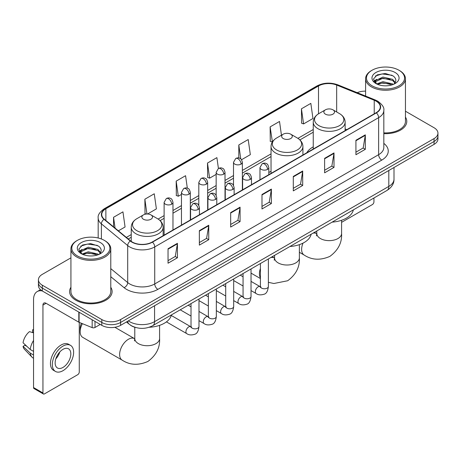 <?xml version="1.0" encoding="UTF-8"?>
<svg xmlns="http://www.w3.org/2000/svg" width="461" height="461" viewBox="0 0 461 461"><rect width="100%" height="100%" fill="white"/><g stroke="black" fill="none" stroke-linecap="round" stroke-linejoin="round"><path stroke-width="0.69" d="M271.033 171.25A23.471 13.553 0 0 0 268.826 172.604M313.244 146.88A23.471 13.553 0 0 0 306.796 152.758M135.557 327.466A13.288 7.67 180 0 1 130.192 324.953M70.925 257.843L42.314 274.358A13.288 7.67 0 0 0 38.424 279.787L38.424 285.572A13.288 7.67 0 0 0 42.314 290.995L101.812 325.345A13.288 7.67 0 0 0 120.598 325.345L434.06 144.368A13.288 7.67 0 0 0 437.95 138.945L437.95 136.053A13.288 7.67 0 0 1 434.06 141.475A13.288 7.67 0 0 0 437.95 136.053L437.95 133.16A13.288 7.67 0 0 0 434.06 127.737L405.45 111.222M38.424 279.787A13.288 7.67 0 0 0 42.314 285.209L101.812 319.559A13.288 7.67 0 0 0 120.598 319.559L120.598 322.452L434.06 141.475L120.598 322.452A13.288 7.67 0 0 1 101.812 322.452A13.288 7.67 0 0 0 120.598 322.452L120.598 325.345M42.314 285.209L42.314 288.102L101.812 322.452L42.314 288.102A13.288 7.67 0 0 1 38.424 282.679A13.288 7.67 0 0 0 42.314 288.102L42.314 290.995M70.925 287.266A21.258 12.274 0 0 0 69.594 291.536A21.258 12.274 0 0 0 75.817 300.215A21.258 12.274 0 0 0 98.988 302.877A21.258 12.274 0 0 0 112.109 291.536A21.258 12.274 0 0 0 110.778 287.266A21.258 12.274 0 0 1 112.109 291.536A21.258 12.274 0 0 1 98.988 302.877A21.258 12.274 0 0 1 75.817 300.215A21.258 12.274 0 0 1 69.594 291.536A21.258 12.274 0 0 1 70.925 287.266M376.124 101.161A14.17 8.183 180 0 1 380.279 106.946A14.17 8.183 180 0 1 376.124 112.732L152.228 241.996A14.17 8.183 180 0 1 130.596 240.907L104.29 219.211A14.17 8.183 180 0 1 101.725 214.521A14.17 8.183 180 0 1 105.874 208.735L318.511 85.971A14.17 8.183 180 0 1 336.663 85.055L374.234 100.244A14.17 8.183 180 0 1 376.124 101.161M376.378 101.017A14.527 8.384 0 0 0 374.436 100.077L336.864 84.887A14.527 8.384 0 0 0 318.263 85.827L105.627 208.591A14.527 8.384 0 0 0 104.002 219.332L130.307 241.022A14.527 8.384 0 0 0 152.476 242.14L376.378 112.876A14.527 8.384 0 0 0 376.378 101.017M168.04 248.744L168.04 263.208L177.433 257.78L177.433 243.316L168.04 248.744M168.04 260.638L175.278 256.46L177.399 243.8A3.544 2.046 -120 0 0 177.433 243.316M175.215 256.5L177.433 257.78M199.354 230.661L199.354 245.125L208.752 239.703L208.752 225.239L199.354 230.661M199.354 242.561L206.591 238.383L208.712 225.717A3.544 2.046 -120 0 0 208.752 225.239M206.528 238.418L208.752 239.703M230.673 212.584L230.673 227.048L240.066 221.626L240.066 207.162L230.673 212.584M230.673 224.478L237.905 220.3L240.025 207.64A3.544 2.046 -120 0 0 240.066 207.162M237.841 220.341L240.066 221.626M355.927 140.265L355.927 154.729L365.325 149.306L365.325 134.843L355.927 140.265M355.927 152.165L363.164 147.987L365.285 135.321A3.544 2.046 -120 0 0 365.325 134.843M363.101 148.021L365.325 149.306M324.613 158.348L324.613 172.812L334.006 167.383L334.006 152.919L324.613 158.348M324.613 170.242L331.851 166.064L333.971 153.404A3.544 2.046 -120 0 0 334.006 152.919M331.787 166.104L334.006 167.383M293.3 176.425L293.3 190.889L302.693 185.466L302.693 171.002L293.3 176.425M293.3 188.324L300.537 184.146L302.658 171.48A3.544 2.046 -120 0 0 302.693 171.002M300.474 184.181L302.693 185.466M261.986 194.502L261.986 208.966L271.379 203.543L271.379 189.079L261.986 194.502M261.986 206.401L269.218 202.223L271.339 189.563A3.544 2.046 -120 0 0 271.379 189.079M269.155 202.258L271.379 203.543M383.823 133.644A21.258 12.274 0 0 0 406.781 121.41A21.258 12.274 0 0 0 405.45 117.14A21.258 12.274 0 0 1 406.781 121.41A21.258 12.274 0 0 1 383.823 133.644M120.598 319.559L434.06 138.582A13.288 7.67 0 0 0 437.95 133.16M365.59 91.145A13.288 7.67 0 0 0 357.194 92.673M147.532 214.002L156.383 208.891L154.262 193.781L144.869 199.204L145.019 213.581M118.385 230.834L125.069 226.973L122.949 211.858L113.556 217.287L113.556 226.852M241.529 159.737L250.329 154.654L248.208 139.545L238.81 144.967L238.81 157.979M281.452 135.211L279.522 121.462L270.129 126.884L270.279 141.262M301.442 108.808L303.563 123.923L312.956 118.494L310.835 103.385L301.442 108.808L301.592 123.185M187.327 188.18L185.576 175.699L176.183 181.127L176.333 195.504M218.416 168.478L216.895 157.622L207.496 163.044L207.652 177.422M207.496 163.044L209.617 178.159L216.157 174.385M209.617 178.159L207.496 177.364M238.81 144.967L240.769 158.918M270.129 126.884L272.405 141.913M272.249 142L270.129 141.204M303.563 123.923L301.442 123.127M176.183 181.127L178.303 196.236L181.461 194.415M178.303 196.236L176.183 195.447M146.264 214.042L144.869 213.524M144.869 199.204L146.944 214.002M113.556 217.287L115.071 228.103M341.584 222.346L372.367 204.575A2.213 1.279 120 0 0 373.934 201.866L373.934 197.988M372.056 85.792A19.045 10.995 0 0 0 398.984 85.792A19.045 10.995 0 0 0 398.984 70.245L399.612 70.608A19.927 11.508 0 0 1 405.45 78.739A19.927 11.508 0 0 1 393.147 89.371A19.927 11.508 0 0 1 371.428 86.875A19.927 11.508 0 0 1 365.59 78.739A19.927 11.508 0 0 1 371.428 70.608L372.056 70.245A19.045 10.995 0 0 0 372.056 85.792M383.823 132.872A19.927 11.508 0 0 0 405.45 121.41L405.45 78.739M376.66 83.937L382.93 81.66L392.599 83.919L393.285 84.432M377.611 84.369L382.93 82.807L392.213 84.824M376.487 83.85L375.513 81.701L375.853 80.387L382.93 77.068L392.599 79.327L395.256 82.467M375.542 83.216L375.513 81.701M375.577 82.271L375.853 81.539L382.93 78.214L392.599 80.479L394.95 82.945M393.706 84.254A10.009 5.78 0 0 0 394.132 83.873C396.685 81.09 396.351 78.445 393.124 75.932L385.292 73.472L377.219 74.872L373.468 79.033L375.899 83.487M395.106 72.486A13.553 7.825 0 0 0 375.969 72.469A13.553 7.825 0 0 0 375.882 83.516A13.553 7.825 0 0 0 375.94 83.55A13.553 7.825 0 0 0 395.163 83.516A13.553 7.825 0 0 0 395.106 72.486M394.985 83.62L395.959 82.951M399.612 70.608L398.984 70.245A19.045 10.995 0 0 0 372.056 70.245M375.363 76.019L382.14 73.933L392.006 75.252M374.055 81.609L375.905 80.295M378.959 79.108L382.14 78.526L390.121 79.211M378.959 83.695L382.14 83.118L390.121 83.804M373.848 81.24L376.672 79.338M325.426 114.161A5.313 3.066 0 0 0 332.946 114.161A5.313 3.066 0 0 0 332.946 109.822L339.544 113.631A14.648 8.454 0 0 1 339.544 125.588A14.648 8.454 0 0 1 318.828 125.588A14.648 8.454 0 0 1 318.828 113.631C315.226 115.774 313.359 118.615 313.244 122.165A15.945 9.203 0 0 0 317.911 128.677A15.945 9.203 0 0 0 335.285 130.67A15.945 9.203 0 0 0 345.128 122.165C345.012 118.615 343.151 115.774 339.544 113.631L332.946 109.822A5.313 3.066 0 0 0 325.426 109.822A5.313 3.066 0 0 0 325.426 114.161M332.116 222.133A24.358 14.06 0 0 0 353.368 209.864M283.215 138.531A5.313 3.066 0 0 0 290.73 138.531A5.313 3.066 0 0 0 290.73 134.191L297.328 138A14.648 8.454 0 0 1 297.328 149.958A14.648 8.454 0 0 1 276.617 149.958A14.648 8.454 0 0 1 276.617 138C273.01 140.144 271.149 142.991 271.033 146.535A15.945 9.203 0 0 0 275.701 153.046A15.945 9.203 0 0 0 293.075 155.04A15.945 9.203 0 0 0 302.917 146.535C302.796 142.991 300.935 140.144 297.328 138L290.73 134.191A5.313 3.066 0 0 0 283.215 134.191A5.313 3.066 0 0 0 283.215 138.531M289.9 246.502A24.358 14.06 0 0 0 311.152 234.234M82.398 323.662A12.401 7.157 120 0 0 80.174 331.69L80.174 328.076A7.97 4.604 -60 0 1 81.418 323.27M80.174 331.69A12.401 7.157 120 0 0 82.738 337.366L122.2 360.15A12.401 7.157 -60 0 1 120.298 350.21A12.401 7.157 -60 0 1 128.394 339.284A12.401 7.157 -60 0 1 134.595 338.668L134.785 338.777M143.429 219.234A5.313 3.066 0 0 0 150.943 219.234A5.313 3.066 0 0 0 150.943 214.895L157.541 218.704A14.648 8.454 0 0 1 157.541 230.667A14.648 8.454 0 0 1 136.831 230.667A14.648 8.454 0 0 1 136.831 218.704C133.223 220.848 131.362 223.694 131.241 227.244A15.945 9.203 0 0 0 135.914 233.75A15.945 9.203 0 0 0 153.288 235.744A15.945 9.203 0 0 0 163.131 227.244C163.01 223.694 161.148 220.848 157.541 218.704L150.943 214.895A5.313 3.066 0 0 0 143.429 214.895A5.313 3.066 0 0 0 143.429 219.234M149.197 327.264A24.358 14.06 0 0 0 171.365 314.938M95.001 321.409L95.001 327.471L100.244 324.44M42.164 290.908A17.714 10.228 -120 0 0 37.214 291.565A17.714 10.228 -120 0 0 33.544 299.673L33.544 387.54L42.942 392.962L42.942 305.096A4.431 2.559 60 0 1 43.858 303.067A4.431 2.559 60 0 1 46.071 303.286L78.814 322.193L78.814 312.068M42.942 392.962A2.213 1.279 120 0 0 43.397 393.976L34.005 388.554A2.213 1.279 -60 0 1 33.544 387.54M43.397 393.976A2.213 1.279 120 0 0 44.504 393.867L77.696 374.701A2.213 1.279 120 0 0 79.263 371.992L79.263 322.395M95.001 327.471A2.213 1.279 180 0 1 92.165 327.61L79.108 322.337A2.213 1.279 180 0 1 78.814 322.193M62.978 367.434A11.07 6.391 120 0 0 70.216 357.678A11.07 6.391 120 0 0 68.516 348.804A11.07 6.391 120 0 0 62.978 349.352A11.07 6.391 120 0 0 55.746 359.113A11.07 6.391 120 0 0 57.446 367.982A11.07 6.391 120 0 0 62.978 367.434M55.827 358.854A11.07 6.391 120 0 0 59.803 351.968M33.544 330.111L32.604 329.822L32.604 332.047L33.544 332.588M70.51 345.352L68.631 344.269A15.057 8.696 120 0 0 61.1 345.018A15.057 8.696 120 0 0 51.263 358.283A15.057 8.696 120 0 0 53.574 370.35L55.453 371.433A15.057 8.696 120 0 0 62.978 370.69A15.057 8.696 120 0 0 72.815 357.419A15.057 8.696 120 0 0 70.51 345.352A15.057 8.696 120 0 0 62.978 346.102A15.057 8.696 120 0 0 53.142 359.367A15.057 8.696 120 0 0 55.453 371.433M33.544 340.46A14.614 8.436 120 0 0 30.219 349.467L23.05 342.759A11.513 6.65 120 0 1 29.475 331.632L33.544 332.865M33.544 351.386L30.219 349.467M26.928 346.39L24.975 345.26L23.05 346.372L30.219 353.08L33.544 355.005M30.219 353.08A14.614 8.436 120 0 0 32.022 357.166A14.614 8.436 120 0 0 33.129 358.036L33.544 358.272M33.544 329.563A11.513 6.65 120 0 0 32.604 329.822M23.05 346.372A11.513 6.65 120 0 0 24.41 349.242L32.022 357.166M77.385 255.918A19.045 10.995 0 0 0 104.319 255.918A19.045 10.995 0 0 0 104.319 240.371L104.941 240.734A19.927 11.508 0 0 1 110.778 248.865A19.927 11.508 0 0 1 98.475 259.497A19.927 11.508 0 0 1 76.757 257.002A19.927 11.508 0 0 1 70.925 248.865A19.927 11.508 0 0 1 76.757 240.734L77.385 240.371A19.045 10.995 0 0 0 77.385 255.918M70.925 248.865L70.925 291.536A19.927 11.508 0 0 0 76.757 299.673A19.927 11.508 0 0 0 98.475 302.168A19.927 11.508 0 0 0 110.778 291.536L110.778 248.865M81.989 254.063L88.258 251.787L97.928 254.046L98.614 254.558M82.94 254.495L88.258 252.933L97.542 254.95M81.816 253.976L80.842 251.827L81.182 250.513L88.258 247.194L97.928 249.453L100.584 252.593M80.871 253.343L80.842 251.827M80.906 252.398L81.182 251.666L88.258 248.341L97.928 250.605L100.279 253.072M99.04 254.38A10.009 5.78 0 0 0 99.461 253.999C102.014 251.216 101.679 248.571 98.452 246.059L90.621 243.598L82.548 245.004L78.796 249.159L81.228 253.613M100.435 242.613A13.553 7.825 0 0 0 81.297 242.595A13.553 7.825 0 0 0 81.211 253.642A13.553 7.825 0 0 0 81.269 253.677A13.553 7.825 0 0 0 100.492 253.642A13.553 7.825 0 0 0 100.435 242.613M100.314 253.746L101.287 253.077M104.941 240.734L104.319 240.371A19.045 10.995 0 0 0 77.385 240.371M80.692 246.145L87.475 244.059L97.334 245.379M79.384 251.735L81.234 250.421M84.288 249.234L87.475 248.652L95.45 249.338M84.288 253.821L87.475 253.245L95.45 253.93M79.177 251.366L82 249.47M128.337 320.879A17.714 10.228 0 0 0 129.524 321.64A17.714 10.228 0 0 0 154.573 321.64L388.807 186.405A17.714 10.228 0 0 0 393.999 179.173C394.126 183.57 391.787 187.333 386.975 190.462L152.741 325.691A8.857 5.111 60 0 0 154.573 321.64L154.573 305.729M388.807 170.495L388.807 186.405A8.857 5.111 60 0 1 386.975 190.462M127.616 321.294A8.857 5.924 129.5 0 0 129.161 324.175L126.47 321.957M434.06 144.368L434.06 138.582M101.812 325.345L101.812 319.559M383.823 143.388A22.145 12.781 180 0 1 381.766 160.1L157.864 289.364A4.431 2.559 60 0 1 154.735 283.941L378.631 154.677A17.714 10.228 0 0 0 383.823 147.445L383.823 110.415A17.714 10.228 180 0 1 378.631 117.647A4.431 2.559 -120 0 0 376.378 112.876M157.864 289.364A22.145 12.781 180 0 1 126.55 289.364A22.145 12.781 180 0 1 124.067 287.658L110.778 276.704M130.307 241.022A4.431 2.962 129.5 0 0 127.697 245.552L127.697 282.576A17.714 10.228 0 0 0 129.679 283.941A17.714 10.228 0 0 0 154.735 283.941L154.735 246.917A17.714 10.228 180 0 1 127.697 245.552L101.385 223.856A17.714 10.228 180 0 1 98.181 217.99L98.181 237.997M383.823 110.415C384.411 107.649 382.376 104.566 377.715 101.155L375.387 100.025A4.431 2.075 112 0 0 374.436 100.077M375.387 100.025L337.815 84.836C330.479 82.242 323.513 82.617 316.926 85.971A4.431 2.559 60 0 1 318.263 85.827M105.627 208.591A4.431 2.559 -120 0 0 104.29 208.729C99.691 212.037 97.657 215.126 98.181 217.99M104.002 219.332A4.431 2.962 129.5 0 0 101.385 223.856L101.385 238.988M337.815 84.836A4.431 2.075 112 0 0 336.864 84.887M152.476 242.14A4.431 2.559 60 0 1 154.735 246.917L378.631 117.647L378.631 154.677A4.431 2.559 60 0 0 381.766 160.1M110.778 268.63L127.697 282.576A4.431 2.962 -50.5 0 1 124.067 287.658M105.874 208.735L105.874 220.519M374.234 100.244L374.234 113.821M336.663 85.055L336.663 111.965M346.81 129.656L345.128 128.976M318.511 85.971L318.511 113.821M313.244 129.512L297.921 138.358M271.033 153.882L242.365 170.432M233.508 175.549L225.014 180.447M216.157 185.564L207.669 190.462M198.812 195.579L190.318 200.483M181.461 205.594L172.973 210.498M164.116 215.61L158.129 219.067M131.241 234.586L126.36 237.409M261.986 194.963L271.339 189.563M293.3 176.886L302.658 171.48M324.613 158.803L333.971 153.404M355.927 140.726L365.285 135.321M230.673 213.04L240.025 207.64M199.354 231.122L208.712 225.717M168.04 249.199L177.399 243.8M341.584 220.277L341.584 233.485A12.401 7.157 180 0 1 337.953 238.544A12.401 7.157 180 0 1 320.418 238.544A12.401 7.157 180 0 1 316.788 233.485L316.453 235.859M313.019 233.157A12.401 7.157 -60 0 1 316.598 233.594L316.782 233.698M341.584 233.485C342.12 242.59 338.218 250.225 329.88 256.385C320.383 260.523 311.82 260.085 304.197 255.071A12.401 7.157 -60 0 1 303.015 243.126M299.373 244.647L299.373 257.855A12.401 7.157 180 0 1 295.743 262.92A12.401 7.157 180 0 1 278.208 262.92A12.401 7.157 180 0 1 274.572 257.855L274.243 260.235M270.809 257.526A12.401 7.157 -60 0 1 274.387 257.964L274.572 258.068M260.413 277.874A12.401 7.157 -60 0 1 260.413 268.509M159.587 325.351L159.587 338.558A12.401 7.157 180 0 1 155.956 343.624A12.401 7.157 180 0 1 138.415 343.624A12.401 7.157 180 0 1 134.785 338.558L134.451 340.938M267.53 169.389A4.431 2.559 0 0 0 268.826 167.585C268.123 165.021 267.42 163.764 266.723 163.816C265.438 162.912 263.928 162.889 262.182 163.747A4.431 2.559 60 0 1 264.395 163.966A4.431 2.559 -120 0 1 267.53 169.389A4.431 2.559 0 0 1 261.266 169.389A4.431 2.559 0 0 1 259.969 167.585L262.182 163.747M251.032 290.591L256.143 293.542A3.988 2.299 -60 0 1 255.532 290.349A3.988 2.299 -60 0 1 258.131 286.834A3.988 2.299 -60 0 1 258.31 286.742A3.988 2.299 -60 0 1 260.125 286.638L251.032 281.389M260.638 287.042L260.281 287.336L260.413 286.477A3.988 2.299 -0 0 0 261.577 288.102A3.988 2.299 -0 0 0 267.034 288.2A3.988 2.299 -0 0 0 268.383 286.477C267.835 291.104 266.4 293.686 264.084 294.227C260.753 295.242 258.102 295.011 256.143 293.542M250.179 179.41A4.431 2.559 0 0 0 251.476 177.6C250.772 175.036 250.075 173.785 249.372 173.832C248.093 172.927 246.577 172.904 244.831 173.762A4.431 2.559 60 0 1 247.05 173.981A4.431 2.559 -120 0 1 250.179 179.41A4.431 2.559 0 0 1 243.915 179.41A4.431 2.559 0 0 1 242.619 177.6L244.831 173.762M233.687 300.612L238.792 303.557A3.988 2.299 -60 0 1 238.181 300.365A3.988 2.299 -60 0 1 240.786 296.855A3.988 2.299 -60 0 1 240.965 296.757A3.988 2.299 -60 0 1 242.78 296.654L233.687 291.404M243.293 297.057L242.935 297.351L243.062 296.492A3.988 2.299 -0 0 0 244.232 298.117A3.988 2.299 -0 0 0 249.683 298.215A3.988 2.299 -0 0 0 251.032 296.492C250.49 301.119 249.055 303.707 246.733 304.248C243.402 305.257 240.757 305.032 238.792 303.557M232.834 189.425A4.431 2.559 0 0 0 234.13 187.615C233.427 185.057 232.724 183.801 232.027 183.847C230.742 182.942 229.232 182.919 227.486 183.778A4.431 2.559 60 0 1 229.699 183.997A4.431 2.559 -120 0 1 232.834 189.425A4.431 2.559 0 0 1 226.57 189.425A4.431 2.559 0 0 1 225.273 187.615L227.486 183.778M216.336 310.628L221.441 313.572A3.988 2.299 -60 0 1 220.831 310.38A3.988 2.299 -60 0 1 223.435 306.87A3.988 2.299 -60 0 1 223.614 306.772A3.988 2.299 -60 0 1 225.429 306.669L216.336 301.419M225.942 307.072L225.585 307.366L225.711 306.507A3.988 2.299 -0 0 0 226.881 308.132A3.988 2.299 -0 0 0 232.338 308.23A3.988 2.299 -0 0 0 233.687 306.507C233.139 311.135 231.704 313.722 229.388 314.264C226.057 315.278 223.406 315.047 221.441 313.572M215.483 199.44A4.431 2.559 0 0 0 216.779 197.631C216.076 195.072 215.379 193.816 214.676 193.862C213.397 192.957 211.881 192.94 210.135 193.799A4.431 2.559 60 0 1 212.354 194.018A4.431 2.559 -120 0 1 215.483 199.44A4.431 2.559 0 0 1 209.219 199.44A4.431 2.559 0 0 1 207.923 197.631L210.135 193.799M198.991 320.643L204.096 323.587A3.988 2.299 -60 0 1 203.485 320.395A3.988 2.299 -60 0 1 206.09 316.886A3.988 2.299 -60 0 1 206.263 316.788A3.988 2.299 -60 0 1 208.084 316.684L198.991 311.44M208.597 317.087L208.239 317.381L208.366 316.523A3.988 2.299 -0 0 0 209.53 318.148A3.988 2.299 -0 0 0 214.987 318.251A3.988 2.299 -0 0 0 216.336 316.523C215.788 321.15 214.359 323.737 212.037 324.279C208.706 325.293 206.061 325.063 204.096 323.587M198.132 209.455A4.431 2.559 0 0 0 199.434 207.646C198.731 205.087 198.028 203.831 197.331 203.877C196.046 202.978 194.536 202.955 192.79 203.814A4.431 2.559 60 0 1 195.003 204.033A4.431 2.559 -120 0 1 198.132 209.455A4.431 2.559 0 0 1 191.874 209.455A4.431 2.559 0 0 1 190.572 207.646L192.79 203.814M166.427 321.876L186.745 333.608A3.988 2.299 -60 0 1 186.135 330.41A3.988 2.299 -60 0 1 188.739 326.901A3.988 2.299 -60 0 1 188.918 326.803A3.988 2.299 -60 0 1 190.733 326.705L171.244 315.451M191.246 327.103L190.889 327.396L191.015 326.538A3.988 2.299 -0 0 0 192.185 328.163A3.988 2.299 -0 0 0 197.636 328.267A3.988 2.299 -0 0 0 198.991 326.538C198.443 331.165 197.008 333.752 194.686 334.294C191.355 335.308 188.71 335.078 186.745 333.608M241.068 164.128A4.431 2.559 0 0 0 242.365 162.324C241.662 159.76 240.959 158.503 240.262 158.555C238.982 157.65 237.467 157.627 235.721 158.486A4.431 2.559 60 0 1 237.934 158.705A4.431 2.559 -120 0 1 241.068 164.128A4.431 2.559 0 0 1 234.805 164.128A4.431 2.559 0 0 1 233.508 162.324L235.721 158.486M223.718 174.149A4.431 2.559 0 0 0 225.014 172.339C224.311 169.781 223.614 168.524 222.917 168.57C221.632 167.666 220.116 167.643 218.376 168.501A4.431 2.559 60 0 1 220.589 168.72A4.431 2.559 -120 0 1 223.718 174.149A4.431 2.559 0 0 1 217.454 174.149A4.431 2.559 0 0 1 216.157 172.339L218.376 168.501M206.372 184.164A4.431 2.559 0 0 0 207.669 182.354C206.966 179.796 206.263 178.54 205.566 178.586C204.281 177.681 202.771 177.658 201.025 178.516A4.431 2.559 60 0 1 203.238 178.735A4.431 2.559 -120 0 1 206.372 184.164A4.431 2.559 0 0 1 200.109 184.164A4.431 2.559 0 0 1 198.812 182.354L201.025 178.516M189.022 194.179A4.431 2.559 0 0 0 190.318 192.37C189.615 189.811 188.918 188.555 188.215 188.601C186.935 187.696 185.42 187.679 183.674 188.537A4.431 2.559 60 0 1 185.892 188.756A4.431 2.559 -120 0 1 189.022 194.179A4.431 2.559 0 0 1 182.758 194.179A4.431 2.559 0 0 1 181.461 192.37L183.674 188.537M171.676 204.194A4.431 2.559 0 0 0 172.973 202.385C172.27 199.826 171.567 198.57 170.87 198.616C169.585 197.717 168.075 197.694 166.329 198.553A4.431 2.559 60 0 1 168.542 198.772A4.431 2.559 -120 0 1 171.676 204.194A4.431 2.559 0 0 1 165.413 204.194A4.431 2.559 0 0 1 164.116 202.385L166.329 198.553M42.942 305.096L46.071 303.286M79.108 312.235L79.108 322.337M92.165 327.61L92.165 319.773M152.741 325.691C145.613 329.275 138.484 329.275 131.356 325.691L129.161 324.175M393.999 179.173L393.999 167.499M316.926 85.971L104.29 208.729M313.244 132.209L299.904 139.908M271.033 156.579L242.365 173.129M233.508 178.24L225.014 183.144M216.157 188.261L207.669 193.159M198.812 198.276L190.318 203.174M181.461 208.291L172.973 213.195M164.116 218.307L160.111 220.617M131.241 237.282L128.279 238.994M365.59 96.067L365.59 78.739M304.197 255.071L299.373 252.288M345.128 130.624L345.128 122.165M313.244 149.036L313.244 122.165M325.426 109.822L318.828 113.631M316.598 233.594L314.431 232.344M316.788 230.984L316.788 233.485M299.373 257.855C299.909 266.959 296.008 274.595 287.67 280.761L273.863 283.509L268.383 282.316M260.413 278.53L251.032 273.119M302.917 155L302.917 146.535M271.033 173.405L271.033 146.535M283.215 134.191L276.617 138M274.387 257.964L272.221 256.714M274.572 255.354L274.572 257.855M159.587 338.558C160.123 347.663 156.221 355.298 147.883 361.464C138.381 365.602 129.818 365.164 122.2 360.15M163.131 235.704L163.131 227.244M131.241 241.397L131.241 227.244M143.429 214.895L136.831 218.704M134.595 338.668L114.887 327.293M134.785 327.252L134.785 338.558M260.938 286.961L260.125 286.638M268.383 258.926L268.383 286.477M268.826 174.679L268.826 167.585M243.062 285.993L233.687 280.576M260.413 263.531L260.413 286.477M259.969 179.796L259.969 167.585M243.062 276.784L240.256 275.165M243.587 296.976L242.78 296.654M251.032 268.942L251.032 296.492M251.476 184.694L251.476 177.6M225.711 296.008L216.336 290.591M243.062 273.546L243.062 296.492M242.619 189.811L242.619 177.6M225.711 286.805L222.905 285.18M226.242 306.991L225.429 306.669M233.687 278.963L233.687 306.507M234.13 194.715L234.13 187.615M208.366 306.023L198.991 300.612M225.711 283.561L225.711 306.507M225.273 199.826L225.273 187.615M208.366 296.821L205.56 295.201M208.891 317.007L208.084 316.684M216.336 288.978L216.336 316.523M216.779 204.73L216.779 197.631M191.015 316.039L180.239 309.815M208.366 293.576L208.366 316.523M207.923 209.841L207.923 197.631M191.015 306.836L188.209 305.217M191.54 327.022L190.733 326.705M198.991 298.993L198.991 326.538M199.434 214.745L199.434 207.646M191.015 303.597L191.015 326.538M190.572 219.857L190.572 207.646M242.365 189.955L242.365 162.324M233.508 185.351L233.508 162.324M225.014 199.976L225.014 172.339M216.157 195.372L216.157 172.339M207.669 209.991L207.669 182.354M198.812 205.387L198.812 182.354M190.318 220.006L190.318 192.37M181.461 225.118L181.461 192.37M172.973 230.022L172.973 202.385M164.116 235.133L164.116 202.385M37.214 291.565L40.482 289.675"/></g></svg>
